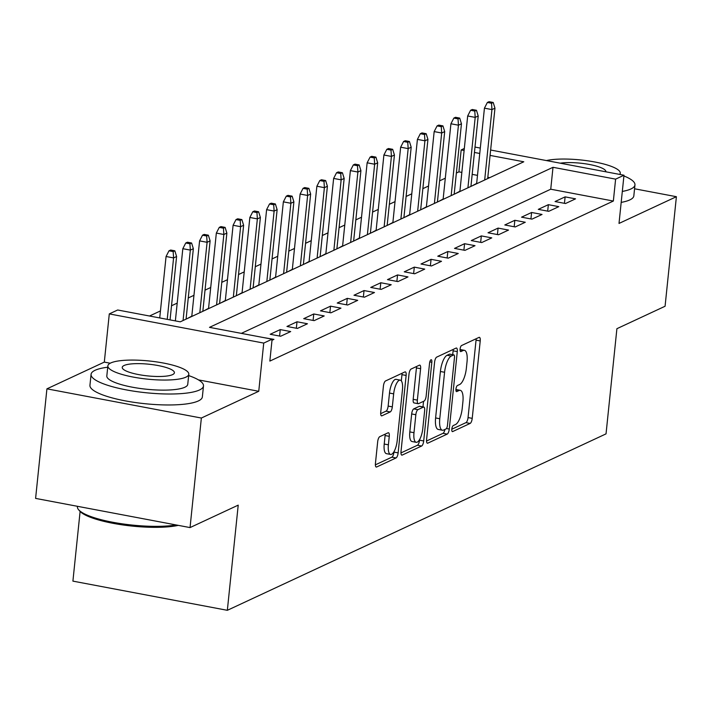 <?xml version="1.0" encoding="UTF-8"?>
<svg xmlns="http://www.w3.org/2000/svg" width="712" height="712" viewBox="0 0 712 712"><rect width="100%" height="100%" fill="white"/><g stroke="black" fill="none" stroke-linecap="round" stroke-linejoin="round"><path stroke-width="1.07" d="M451.817 429.096A3.106 1.059 100.7 0 0 452.396 431.606A3.106 1.059 100.7 0 0 452.663 431.57L470.134 423.426A4.441 1.522 100.7 0 0 472.225 418.353L480.226 340.932A4.441 1.522 100.7 0 0 479.407 337.337A4.441 1.522 100.7 0 0 479.025 337.399L461.554 345.543A3.106 1.059 100.7 0 0 460.086 349.085A3.106 1.059 100.7 0 0 460.664 351.603A3.106 1.059 100.7 0 0 460.931 351.559L463.192 350.509A14.195 4.859 100.7 0 1 464.402 350.322A14.195 4.859 100.7 0 1 467.028 361.821L466.36 368.273A14.195 4.859 100.7 0 1 459.676 384.489L457.416 385.539A3.106 1.059 100.7 0 0 455.956 389.09A3.106 1.059 100.7 0 0 456.526 391.609A3.106 1.059 100.7 0 0 456.793 391.564L459.053 390.514A14.195 4.859 100.7 0 1 460.272 390.318A14.195 4.859 100.7 0 1 462.898 401.826L462.23 408.279A14.195 4.859 100.7 0 1 455.547 424.494L453.286 425.545A3.106 1.059 100.7 0 0 451.817 429.096M379.763 436.67A4.441 1.522 100.7 0 0 377.68 441.734L375.429 463.459A4.441 1.522 100.7 0 0 376.256 467.045A4.441 1.522 100.7 0 0 376.63 466.992L396.041 457.949A4.441 1.522 100.7 0 0 398.133 452.877L406.134 375.455A4.441 1.522 100.7 0 0 405.306 371.86A4.441 1.522 100.7 0 0 404.932 371.922L385.521 380.965A4.441 1.522 100.7 0 0 383.43 386.029L380.724 412.266A4.441 1.522 100.7 0 0 381.543 415.861A4.441 1.522 100.7 0 0 381.926 415.808L390.229 411.937A4.441 1.522 100.7 0 0 392.321 406.863L393.665 393.852A11.873 4.058 100.7 0 1 400.269 380.146A11.873 4.058 100.7 0 1 402.458 389.758L397.189 440.728A11.873 4.058 100.7 0 1 390.585 454.443A11.873 4.058 100.7 0 1 388.396 444.822L389.268 436.331A4.441 1.522 100.7 0 0 388.449 432.736A4.441 1.522 100.7 0 0 388.076 432.798L379.763 436.67M190.042 527.583L35.6 498.4L46.921 388.841L201.363 418.033L190.042 527.583L238.217 505.137L227.342 610.309L606.037 433.866L616.904 328.695L665.079 306.249L676.4 196.699L619.013 223.435L623.988 175.232L615.613 179.139L613.352 201.042L269.848 361.091L272.109 339.179L263.734 343.086L109.292 313.903L117.667 309.996L180.278 321.824L523.783 161.784L490.087 155.412M201.363 418.033L258.75 391.288L263.734 343.086M426.586 439.624A4.441 1.522 100.7 0 0 427.405 443.22A4.441 1.522 100.7 0 0 427.787 443.158L447.189 434.115A4.441 1.522 100.7 0 0 449.281 429.051L457.282 351.621A4.441 1.522 100.7 0 0 456.463 348.026A4.441 1.522 100.7 0 0 456.081 348.088L436.67 357.13A4.441 1.522 100.7 0 0 434.587 362.194L426.586 439.624M421.62 446.032L402.209 455.075A4.441 1.522 100.7 0 1 401.826 455.137A4.441 1.522 100.7 0 1 401.007 451.542L409.008 374.112A4.441 1.522 100.7 0 1 411.1 369.047L419.404 365.176A4.441 1.522 100.7 0 1 419.786 365.114A4.441 1.522 100.7 0 1 420.605 368.709L417.357 400.108A4.441 1.522 100.7 0 0 418.175 403.704A4.441 1.522 100.7 0 0 418.558 403.651L424.067 401.078A4.441 1.522 100.7 0 0 426.159 396.014L429.541 363.325A3.106 1.059 100.7 0 1 431.267 359.729A3.106 1.059 100.7 0 1 431.837 362.248L423.702 440.968A4.441 1.522 100.7 0 1 421.62 446.032L417.446 445.24L400.954 452.921M676.4 196.699L634.561 188.787M191.804 316.128L187.229 318.593M208.563 308.323L203.979 310.788M225.321 300.517L220.738 302.983M242.071 292.712L237.497 295.168M258.83 284.898L254.246 287.363M275.589 277.093L271.005 279.558M292.338 269.287L287.764 271.753M309.097 261.482L304.522 263.938M325.856 253.668L321.272 256.133M342.614 245.863L338.031 248.328M359.364 238.057L354.79 240.523M376.123 230.252L371.539 232.717M392.882 222.447L388.298 224.903M409.631 214.632L405.057 217.098M426.39 206.827L421.815 209.292M443.149 199.022L438.565 201.487M459.908 191.216L455.324 193.682M565.497 203.525L575.545 198.844L565.114 196.868L555.057 201.549L565.497 203.525M548.738 211.331L558.787 206.649L548.356 204.673L538.299 209.364L548.738 211.331M531.98 219.136L542.037 214.454L531.597 212.479L521.549 217.169L531.98 219.136M515.221 226.95L525.278 222.26L514.847 220.293L504.79 224.974L515.221 226.95M498.471 234.755L508.519 230.065L498.089 228.098L488.032 232.78L498.471 234.755M481.713 242.561L491.769 237.879L481.33 235.903L471.273 240.585L481.713 242.561M464.954 250.366L475.011 245.685L464.571 243.709L454.523 248.399L464.954 250.366M448.204 258.171L458.252 253.49L447.821 251.523L437.764 256.204L448.204 258.171M431.445 265.985L441.493 261.295L431.063 259.328L421.006 264.01L431.445 265.985M414.687 273.791L424.744 269.109L414.304 267.133L404.256 271.815L414.687 273.791M397.928 281.596L407.985 276.915L397.545 274.939L387.497 279.62L397.928 281.596M381.178 289.401L391.226 284.72L380.795 282.744L370.738 287.434L381.178 289.401M364.419 297.207L374.476 292.525L364.037 290.558L353.98 295.24L364.419 297.207M347.661 305.021L357.718 300.33L347.278 298.364L337.23 303.045L347.661 305.021M330.902 312.826L340.959 308.145L330.528 306.169L320.471 310.85L330.902 312.826M314.152 320.631L324.2 315.95L313.769 313.974L303.712 318.665L314.152 320.631M297.393 328.437L307.45 323.755L297.011 321.78L286.963 326.47L297.393 328.437M280.635 336.251L290.692 331.561L280.252 329.594L270.204 334.275L280.635 336.251M272.002 340.274L273.933 339.366L263.262 337.506M613.352 201.042L550.741 189.214L241.341 333.367M461.848 172.411L458.911 171.859L456.365 173.043M445.303 178.196L439.607 180.848M428.544 186.01L422.848 188.662M411.785 193.815L406.098 196.468M395.035 201.621L389.339 204.273M378.277 209.426L372.581 212.078M361.518 217.24L355.822 219.892M344.759 225.045L339.072 227.698M328.01 232.851L322.313 235.503M311.251 240.656L305.555 243.308M294.492 248.461L288.805 251.113M277.733 256.275L272.046 258.928M260.984 264.081L255.288 266.733M244.225 271.886L238.529 274.538M227.466 279.691L221.779 282.344M210.716 287.497L205.02 290.149M193.958 295.311L188.262 297.963M177.199 303.116L171.512 305.768M160.44 310.922L149.52 316.012M489.678 177.671L487.818 177.324M477.494 175.375L472.181 174.369M476.657 183.411L472.083 185.868M80.109 511.456L72.909 581.126L227.342 610.309M110.235 363.227L104.308 362.105L46.921 388.841M104.308 362.105L109.292 313.903M458.911 171.859L461.171 149.947L464.322 148.479M615.613 179.139L553.002 167.302L209.497 327.351L272.109 339.179M474.993 147.072L480.315 148.078M490.639 150.027L623.988 175.232M479.754 153.463L474.441 152.457M464.108 150.499L461.171 149.947M550.741 189.214L553.002 167.302M565.114 196.868L564.447 203.329M548.356 204.673L547.688 211.135M531.597 212.479L530.929 218.94M514.847 220.293L514.18 226.745M498.089 228.098L497.421 234.56M481.33 235.903L480.662 242.365M464.571 243.709L463.904 250.17M447.821 251.523L447.154 257.975M431.063 259.328L430.395 265.781M414.304 267.133L413.636 273.595M397.545 274.939L396.887 281.4M380.795 282.744L380.128 289.205M364.037 290.558L363.369 297.011M347.278 298.364L346.611 304.816M330.528 306.169L329.861 312.63M313.769 313.974L313.102 320.436M297.011 321.78L296.343 328.241M280.252 329.594L279.585 336.046M258.75 391.288L198.479 379.897M460.272 390.318L456.098 389.535A14.195 4.859 100.7 0 0 455.92 389.508M464.402 350.322L460.228 349.53A14.195 4.859 100.7 0 0 460.059 349.503M451.808 429.229L465.959 422.634A4.441 1.522 100.7 0 0 468.051 417.57L476.052 340.14A4.441 1.522 100.7 0 0 476.106 338.761M452.707 354.683L453.108 350.829A4.441 1.522 100.7 0 0 453.161 349.45M426.533 441.013L443.015 433.323A4.441 1.522 100.7 0 0 444.929 429.434M446.006 428.935A3.106 1.059 100.7 0 0 447.465 425.393L454.487 357.424A3.106 1.059 100.7 0 0 453.918 354.914A3.106 1.059 100.7 0 0 453.651 354.95L451.266 356.062A14.195 4.859 100.7 0 0 444.582 372.278L439.776 418.736A14.195 4.859 100.7 0 0 442.401 430.235A14.195 4.859 100.7 0 0 443.62 430.048L446.006 428.935M449.975 354.256A3.106 1.059 100.7 0 0 449.744 354.122A3.106 1.059 100.7 0 0 449.477 354.167L453.651 354.95M442.401 430.235L438.227 429.443A14.195 4.859 100.7 0 1 435.602 417.944L440.408 371.495A14.195 4.859 100.7 0 1 447.092 355.27L449.477 354.167M418.175 403.704L414.001 402.912A4.441 1.522 100.7 0 1 413.183 399.325L416.431 367.926A4.441 1.522 100.7 0 0 416.484 366.538M423.542 401.328L422.973 406.881M419.599 439.518L419.528 440.176L423.702 440.968M413.992 432.691A11.873 4.058 100.7 0 0 416.191 442.312A11.873 4.058 100.7 0 0 422.795 428.597L424.646 410.637A4.441 1.522 100.7 0 0 423.827 407.042A4.441 1.522 100.7 0 0 423.444 407.104L417.935 409.667A4.441 1.522 100.7 0 0 415.844 414.74L413.992 432.691L409.818 431.908A11.873 4.058 100.7 0 0 412.017 441.52L416.191 442.312M419.982 406.445A4.441 1.522 100.7 0 0 419.653 406.258A4.441 1.522 100.7 0 0 419.27 406.312L423.444 407.104M409.818 431.908L411.67 413.948A4.441 1.522 100.7 0 1 413.761 408.884L419.27 406.312M417.446 445.24A4.441 1.522 100.7 0 0 419.528 440.176M390.585 454.443L386.411 453.651A11.873 4.058 100.7 0 1 384.222 444.039L385.094 435.539A4.441 1.522 100.7 0 0 385.156 434.16M400.269 380.146L396.095 379.354A11.873 4.058 100.7 0 0 389.491 393.068L393.665 393.852M380.671 413.654L386.055 411.144A4.441 1.522 100.7 0 0 388.147 406.08L389.491 393.068M401.319 380.849L401.96 374.663A4.441 1.522 100.7 0 0 402.013 373.284M375.375 464.838L391.867 457.157A4.441 1.522 100.7 0 0 393.958 452.093L394.003 451.657M493.211 102.475L489.037 101.691L487.364 102.466L491.538 103.258L493.211 102.475L494.965 108.18L491.947 109.586L484.436 108.162L476.622 183.749M491.538 103.258L491.947 109.586L484.676 180.002M494.965 108.18L487.684 178.596M484.436 108.162L487.364 102.466M622.315 191.43A56.506 12.665 5.9 0 0 630.93 188.965A56.506 12.665 5.9 0 0 634.962 184.915A56.506 12.665 5.9 0 0 623.917 175.953M621.184 202.386A56.506 12.665 5.9 0 0 629.8 199.921A56.506 12.665 5.9 0 0 633.831 195.871L634.962 184.915M619.743 174.431A40.682 9.123 5.9 0 0 620.268 173.212A40.682 9.123 5.9 0 0 592.224 161.526A40.682 9.123 5.9 0 0 546.407 160.565M605.868 171.806A26.219 5.874 5.9 0 0 605.876 171.725A26.219 5.874 5.9 0 0 589.34 164.463A26.219 5.874 5.9 0 0 560.282 163.19M107.717 367.214A56.506 12.665 5.9 0 0 95.105 370.276A56.506 12.665 5.9 0 0 91.074 374.334A56.506 12.665 5.9 0 0 135.974 391.502A56.506 12.665 5.9 0 0 199.458 389.998A56.506 12.665 5.9 0 0 203.49 385.948A56.506 12.665 5.9 0 0 188.653 375.58M91.074 374.334L89.943 385.29A56.506 12.665 5.9 0 0 134.844 402.458A56.506 12.665 5.9 0 0 198.328 400.954A56.506 12.665 5.9 0 0 202.359 396.904L203.49 385.948M188.796 374.245L187.754 384.32A40.682 9.123 -174.1 0 1 184.853 387.239A40.682 9.123 -174.1 0 1 139.143 388.325A40.682 9.123 -174.1 0 1 106.818 375.963L107.859 365.879A40.682 9.123 5.9 0 0 140.184 378.241A40.682 9.123 5.9 0 0 185.894 377.164A40.682 9.123 5.9 0 0 188.796 374.245A40.682 9.123 5.9 0 0 156.462 361.883A40.682 9.123 5.9 0 0 110.761 362.96A40.682 9.123 5.9 0 0 107.859 365.879M124.119 365.487A26.219 5.874 5.9 0 0 122.242 367.365A26.219 5.874 5.9 0 0 143.076 375.331A26.219 5.874 5.9 0 0 172.535 374.637A26.219 5.874 5.9 0 0 174.404 372.759A26.219 5.874 5.9 0 0 153.57 364.793A26.219 5.874 5.9 0 0 124.119 365.487M77.439 506.303L77.403 506.677A56.506 12.665 5.9 0 0 78.605 509.73A56.506 12.665 5.9 0 0 119.634 523.445A56.506 12.665 5.9 0 0 176.202 524.966M178.285 525.367A55.153 12.362 -174.1 0 1 122.402 524.878A55.153 12.362 -174.1 0 1 79.789 511.109L78.605 509.73M476.462 110.28L472.287 109.497L470.605 110.271L474.779 111.063L476.462 110.28L478.206 115.985L475.198 117.391L467.677 115.967L459.872 191.564M474.779 111.063L475.198 117.391L467.918 187.808M478.206 115.985L470.935 186.402M467.677 115.967L470.605 110.271M459.703 118.094L455.529 117.302L453.856 118.085L458.03 118.868L459.703 118.094L461.456 123.79L458.439 125.196L450.927 123.772L443.113 199.369M458.03 118.868L458.439 125.196L451.159 195.622M461.456 123.79L454.176 194.216M450.927 123.772L453.856 118.085M442.944 125.899L438.77 125.107L437.097 125.89L441.271 126.683L442.944 125.899L444.697 131.595L441.68 133.002L434.169 131.587L426.355 207.174M441.271 126.683L441.68 133.002L434.4 203.427M444.697 131.595L437.417 202.021M434.169 131.587L437.097 125.89M426.185 133.705L422.011 132.913L420.338 133.696L424.512 134.488L426.185 133.705L427.939 139.41L424.922 140.807L417.41 139.392L409.596 214.98M424.512 134.488L424.922 140.807L417.65 211.233M427.939 139.41L420.667 209.826M417.41 139.392L420.338 133.696M409.436 141.51L405.262 140.727L403.579 141.501L407.753 142.293L409.436 141.51L411.189 147.215L408.172 148.621L400.651 147.197L392.846 222.794M407.753 142.293L408.172 148.621L400.892 219.038M411.189 147.215L403.909 217.632M400.651 147.197L403.579 141.501M392.677 149.315L388.503 148.532L386.83 149.315L391.004 150.099L392.677 149.315L394.43 155.02L391.413 156.426L383.901 155.002L376.087 230.599M391.004 150.099L391.413 156.426L384.133 226.843M394.43 155.02L387.15 225.446M383.901 155.002L386.83 149.315M375.918 157.13L371.744 156.337L370.071 157.121L374.245 157.904L375.918 157.13L377.672 162.826L374.654 164.232L367.143 162.808L359.329 238.404M374.245 157.904L374.654 164.232L367.383 234.657M377.672 162.826L370.391 233.251M367.143 162.808L370.071 157.121M359.168 164.935L354.994 164.143L353.312 164.926L357.486 165.718L359.168 164.935L360.913 170.631L357.896 172.037L350.384 170.622L342.579 246.21M357.486 165.718L357.896 172.037L350.624 242.463M360.913 170.631L353.642 241.057M350.384 170.622L353.312 164.926M342.41 172.74L338.236 171.948L336.562 172.731L340.737 173.523L342.41 172.74L344.163 178.445L341.146 179.842L333.634 178.427L325.82 254.015M340.737 173.523L341.146 179.842L333.866 250.268M344.163 178.445L336.883 248.862M333.634 178.427L336.562 172.731M325.651 180.545L321.477 179.762L319.804 180.536L323.978 181.329L325.651 180.545L327.404 186.25L324.387 187.656L316.876 186.233L309.061 261.829M323.978 181.329L324.387 187.656L317.107 258.073M327.404 186.25L320.124 256.667M316.876 186.233L319.804 180.536M308.892 188.36L304.718 187.567L303.045 188.351L307.219 189.134L308.892 188.36L310.646 194.056L307.628 195.462L300.117 194.038L292.303 269.634M307.219 189.134L307.628 195.462L300.357 265.887M310.646 194.056L303.374 264.481M300.117 194.038L303.045 188.351M292.142 196.165L287.968 195.373L286.286 196.156L290.46 196.939L292.142 196.165L293.887 201.861L290.879 203.267L283.358 201.852L275.553 277.44M290.46 196.939L290.879 203.267L283.599 273.693M293.887 201.861L286.616 272.287M283.358 201.852L286.286 196.156M275.384 203.97L271.21 203.178L269.537 203.961L273.711 204.753L275.384 203.97L277.137 209.666L274.12 211.072L266.608 209.657L258.794 285.245M273.711 204.753L274.12 211.072L266.84 281.498M277.137 209.666L269.857 280.092M266.608 209.657L269.537 203.961M258.625 211.775L254.451 210.992L252.778 211.767L256.952 212.559L258.625 211.775L260.378 217.48L257.361 218.887L249.85 217.463L242.035 293.05M256.952 212.559L257.361 218.887L250.081 289.303M260.378 217.48L253.098 287.897M249.85 217.463L252.778 211.767M241.875 219.581L237.701 218.798L236.019 219.572L240.193 220.364L241.875 219.581L243.62 225.286L240.603 226.692L233.091 225.268L225.286 300.865M240.193 220.364L240.603 226.692L233.331 297.109M243.62 225.286L236.348 295.702M233.091 225.268L236.019 219.572M225.117 227.395L220.942 226.603L219.269 227.386L223.443 228.169L225.117 227.395L226.87 233.091L223.853 234.497L216.341 233.073L208.527 308.67M223.443 228.169L223.853 234.497L216.573 304.923M226.87 233.091L219.59 303.517M216.341 233.073L219.269 227.386M208.358 235.2L204.184 234.408L202.511 235.191L206.685 235.983L208.358 235.2L210.111 240.896L207.094 242.303L199.583 240.887L191.768 316.475M206.685 235.983L207.094 242.303L199.814 312.728M210.111 240.896L202.831 311.322M199.583 240.887L202.511 235.191M191.599 243.006L187.425 242.213L185.752 242.997L189.926 243.789L191.599 243.006L193.352 248.702L190.335 250.108L182.824 248.693L175.366 320.898M189.926 243.789L190.335 250.108L183.064 320.534M193.352 248.702L186.072 319.127M182.824 248.693L185.752 242.997M174.849 250.811L170.675 250.028L168.993 250.802L173.167 251.594L174.849 250.811L176.594 256.516L173.586 257.922L166.065 256.498L159.719 317.944M173.167 251.594L173.586 257.922L167.231 319.359M176.594 256.516L170.052 319.893M166.065 256.498L168.993 250.802M452.165 431.472L452.663 431.57M460.433 351.47L460.931 351.559M456.294 391.467L456.793 391.564M455.911 389.918L459.053 390.514M460.05 349.912L463.192 350.509M476.052 340.14L480.226 340.932M468.051 417.57L472.225 418.353M465.959 422.634L470.134 423.426M453.108 350.829L457.282 351.621M446.46 428.517L449.281 429.051M443.015 433.323L447.189 434.115M427.075 443.024L427.787 443.158M447.092 355.27L451.266 356.062M440.408 371.495L444.582 372.278M435.602 417.944L439.776 418.736M401.497 454.941L402.209 455.075M416.431 367.926L420.605 368.709M413.183 399.325L417.357 400.108M429.808 361.865L431.837 362.248M413.761 408.884L417.935 409.667M411.67 413.948L415.844 414.74M385.094 435.539L389.268 436.331M384.222 444.039L388.396 444.822M388.147 406.08L392.321 406.863M386.055 411.144L390.229 411.937M381.214 415.666L381.926 415.808M401.96 374.663L406.134 375.455M393.958 452.093L398.133 452.877M391.867 457.157L396.041 457.949M375.918 466.858L376.63 466.992M449.744 354.122L453.918 354.914M419.653 406.258L423.827 407.042M620.134 174.502L620.268 173.212"/></g></svg>
